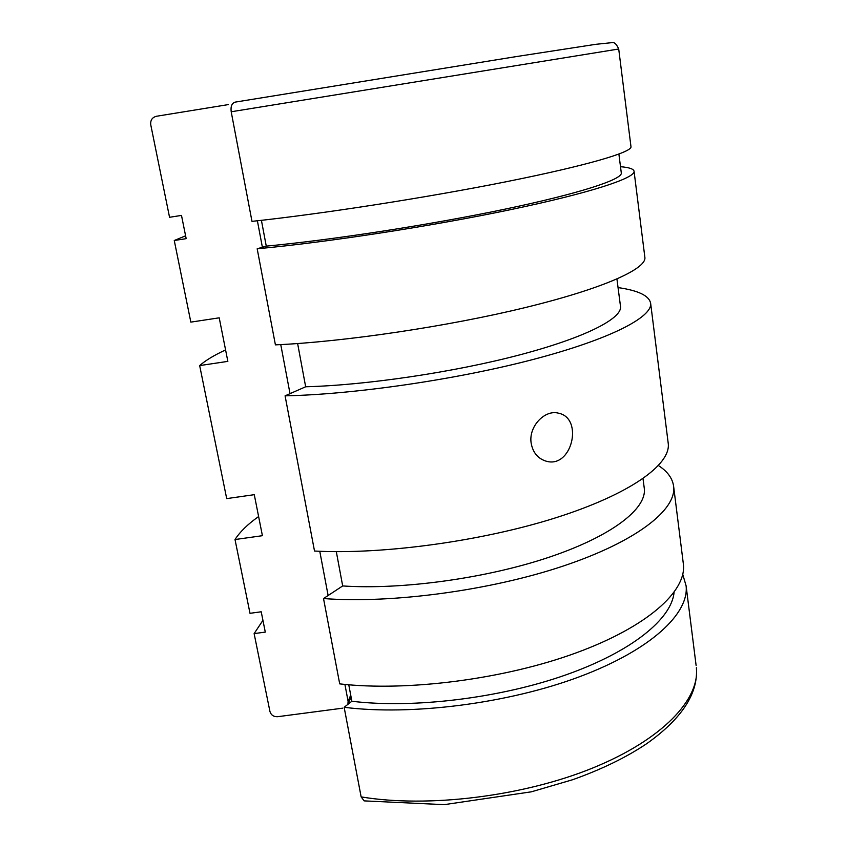 <?xml version="1.0" encoding="UTF-8"?>
<svg xmlns="http://www.w3.org/2000/svg" width="847" height="847" viewBox="0 0 847 847"><rect width="100%" height="100%" fill="white"/><g stroke="black" fill="none" stroke-linecap="round" stroke-linejoin="round"><path stroke-width="1.27" d="M668.103 442.409L668.283 443.839C670.464 464.664 630.422 494.034 556.331 517.602C482.419 541.138 382.759 554.753 314.512 551.037L285.079 395.835C354.184 394.458 456.597 379.551 533.144 359.467C609.893 339.351 651.978 317.35 650.676 303.586C649.501 295.878 638.627 290.542 618.056 287.588M225.577 349.927C214.037 355.285 205.408 360.504 199.67 365.586L226.7 498.608L254.28 494.68L262.411 535.696L235.011 539.539L250.003 613.313L261.215 611.788L265.291 632.095L254.121 633.609L269.949 711.522C271.093 715.122 273.655 716.848 277.647 716.7L342.696 708.166M531.207 443.415C532.911 452.404 537.623 458.227 545.341 460.916C571.63 469.979 584.091 418.312 558.628 413.22C544.939 409.207 528.179 426.602 531.207 443.415M257.382 220.781L262.39 247.26M280.759 344.602L290.023 393.664M319.774 551.281L328.128 595.526M344.909 684.429L348.085 701.252L347.937 703.952L351.103 697.155M297.625 343.543L305.661 386.772L285.079 395.835M257.181 248.785L275.413 344.867C344.793 341.754 448.105 326.413 525.532 307.503C603.159 288.573 645.922 269.092 644.916 257.7L634.085 171.454C634.519 178.262 590.454 192.883 511.165 209.527C432.086 226.149 327.058 242.316 257.181 248.785L266.265 246.128L261.416 220.326M231.199 111.762L251.983 221.363C321.998 213.92 427.513 197.499 507.067 181.565C586.833 165.589 631.269 152.375 631.004 146.902L618.712 49.01L231.199 111.762C230.543 106.415 231.845 103.207 235.117 102.127L235.159 102.127M361.14 796.889L364.146 800.881L444.23 804.65L531.408 791.807L572.636 779.727C601.815 769.32 626.611 757.229 647.013 743.465C681.856 718.658 698.32 693.418 696.393 667.732C699.897 699.114 662.989 739.315 593.016 767.88C523.213 796.413 427.926 808.112 361.14 796.889L344.147 707.287L351.865 701.252L348.773 684.789M323.522 598.543L339.711 683.878C407.185 691.734 504.473 679.178 576.161 652.868C648.019 626.536 686.345 591.174 683.434 564.547L673.693 486.93C676.139 509.862 636.711 541.413 563.424 565.976C490.307 590.528 391.505 603.763 323.522 598.543L342.686 585.944L336.312 551.641M228.351 104.594L156.399 116.272C152.164 117.415 150.29 120.263 150.755 124.805L169.548 217.287L181.491 215.413L186.171 238.653L174.26 240.506L190.84 322.125L219.214 317.826L227.854 361.373L199.67 365.586M621.274 172.724L621.327 173.159C621.719 179.596 580.004 193.402 505.479 209.05C431.144 224.677 332.511 239.913 266.265 246.128M674.064 592.424C671.703 618.617 632.444 651.354 566.092 674.815C499.836 698.246 413.22 708.738 351.865 701.252M644.821 256.927L644.916 257.7M174.26 240.506L185.599 235.805M620.512 166.7C629.385 167.452 633.916 169.029 634.085 171.454M254.121 633.609L262.93 620.332M682.767 574.382L686.112 585.88C689.151 613.503 651.121 649.882 579.655 676.689C508.359 703.465 411.483 715.842 344.147 707.287M683.211 562.736L683.434 564.547M235.011 539.539C239.997 531.789 247.864 524.113 258.61 516.543M658.468 465.564C667.711 471.567 672.793 478.693 673.693 486.93M644.165 487.427L644.345 488.804C646.515 508.793 612.169 535.992 549.343 557.146C486.644 578.279 402.081 589.957 342.686 585.944M620.449 305.905L620.555 306.73C621.677 318.737 585.002 337.72 519.253 354.999C453.653 372.257 366.073 385.216 305.661 386.772M348.085 701.252L350.722 695.165M696.128 665.594L686.112 585.88M668.283 443.839L650.676 303.586M621.327 173.159L618.892 154.08M644.345 488.804L643.011 478.64M620.555 306.73L616.934 279.023M235.117 102.127L516.659 56.527L595.79 44.319L612.963 42.541C614.922 42.615 616.838 44.775 618.712 49.01"/></g></svg>
